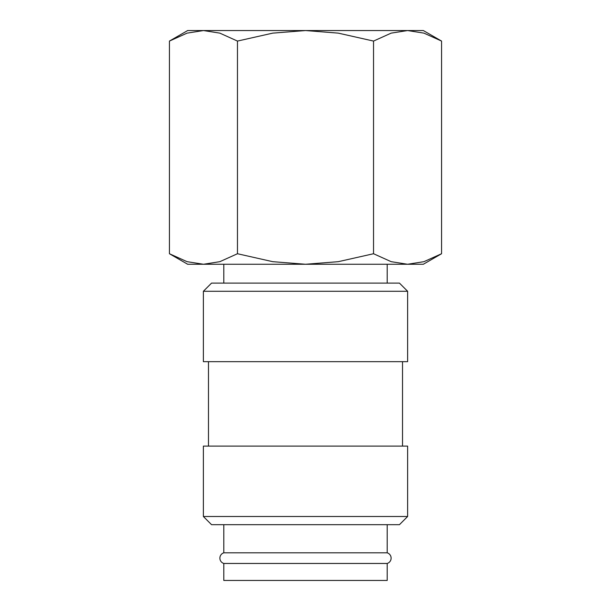 <?xml version="1.0" encoding="UTF-8"?>
<svg xmlns="http://www.w3.org/2000/svg" width="611" height="611" viewBox="0 0 611 611"><rect width="100%" height="100%" fill="white"/><g stroke="black" fill="none" stroke-linecap="round" stroke-linejoin="round"><path stroke-width="0.92" d="M223.802 524.673L223.802 552.818A5.575 5.575 0 0 0 223.802 563.464L223.802 580.45L387.198 580.45L387.198 563.464L223.802 563.464M387.198 563.464A5.575 5.575 0 0 0 387.198 552.818L387.198 524.673M407.621 291.279L399.457 283.114L211.543 283.114L203.379 291.279L203.379 361.666L407.621 361.666L407.621 291.279L203.379 291.279M402.519 446.114L402.519 361.666M208.481 361.666L208.481 446.114M407.621 516.501L407.621 446.114L203.379 446.114L203.379 516.501L211.543 524.673L399.457 524.673L407.621 516.501L203.379 516.501M441.562 41.074L423.339 30.55L407.552 30.55L423.935 33.131L441.562 41.074L441.562 253.733L423.935 261.676L407.552 264.257L391.162 261.676L373.535 253.733L338.273 261.676L305.5 264.257L423.339 264.257L441.562 253.733M187.661 30.55L169.438 41.074L187.065 33.131L203.448 30.55L305.5 30.55L338.273 33.131L373.535 41.074L391.162 33.131L407.552 30.55L305.5 30.55L272.727 33.131L237.465 41.074L219.838 33.131L203.448 30.55L187.661 30.55M169.438 253.733L187.661 264.257L305.5 264.257L272.727 261.676L237.465 253.733L219.838 261.676L203.448 264.257L187.065 261.676L169.438 253.733L169.438 41.074M387.198 283.114L387.198 264.257M223.802 264.257L223.802 283.114M223.802 552.818L387.198 552.818M237.465 253.733L237.465 41.074M373.535 253.733L373.535 41.074"/></g></svg>
